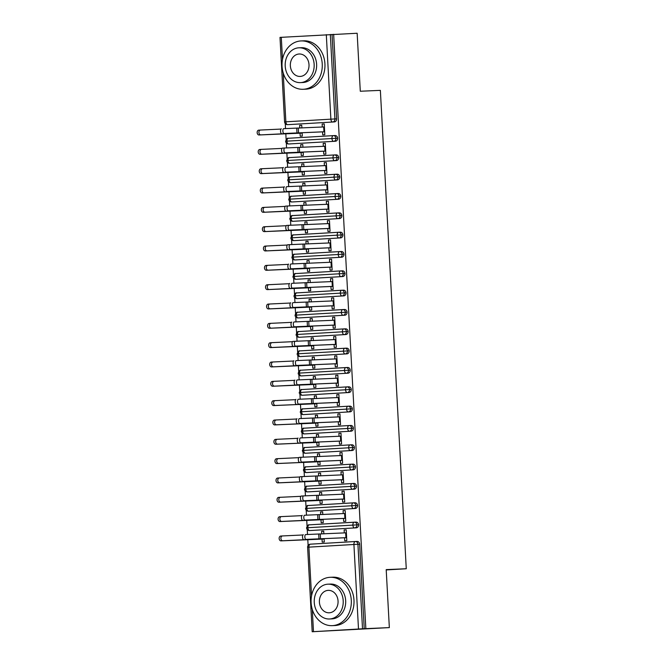 <?xml version="1.0" encoding="UTF-8"?>
<svg xmlns="http://www.w3.org/2000/svg" width="665" height="665" viewBox="0 0 665 665"><rect width="100%" height="100%" fill="white"/><g stroke="black" fill="none" stroke-linecap="round" stroke-linejoin="round"><path stroke-width="1" d="M283.224 73.017L285.867 121.82L284.578 121.903L279.998 37.39L357.155 33.25L360.289 91.238L380.363 90.365L406.265 568.75L386.199 569.614L389.341 627.602L312.193 631.742L307.612 547.229L308.901 547.145L311.536 595.84M285.268 123.632L285.534 128.611M285.817 133.723L286.133 139.534M286.316 142.958L286.582 147.938M286.864 153.058L287.18 158.869M287.363 162.293L287.629 167.264M287.912 172.385L288.219 178.195M288.411 181.62L288.676 186.591M288.959 191.711L289.267 197.522M289.458 200.946L289.724 205.926M289.998 211.038L290.314 216.848M290.505 220.273L290.771 225.252M291.046 230.364L291.361 236.183M291.553 239.608L291.819 244.579M292.093 249.699L292.409 255.51M292.6 258.934L292.866 263.905M293.14 269.026L293.456 274.836M293.639 278.261L293.913 283.24M294.188 288.352L294.504 294.163M294.686 297.588L294.961 302.567M295.235 307.679L295.551 313.489M295.734 316.922L296.008 321.893M296.282 327.014L296.598 332.824M296.781 336.249L297.056 341.22M297.33 346.34L297.646 352.151M297.829 355.576L298.103 360.555M298.377 365.667L298.693 371.477M298.876 374.902L299.15 379.881M299.425 384.993L299.74 390.804M299.923 394.229L300.189 399.208M300.472 404.328L300.788 410.139M300.971 413.564L301.237 418.534M301.519 423.655L301.835 429.465M302.018 432.89L302.284 437.861M302.567 442.981L302.883 448.792M303.065 452.217L303.331 457.196M303.614 462.308L303.922 468.118M304.113 471.543L304.379 476.522M320.996 481.028L277.854 482.89A2.419 1.729 -93.5 0 1 276 480.571A2.419 1.729 -93.5 0 1 277.571 478.06L279.333 477.952A2.419 1.729 86.5 0 0 279.333 477.952A2.419 1.729 86.5 0 0 277.762 480.463A2.419 1.729 86.5 0 0 279.616 482.782L304.637 481.61L304.969 487.453M305.16 490.878L305.426 495.849M322.043 500.354L278.901 502.216A2.419 1.729 -93.5 0 1 277.047 499.897A2.419 1.729 -93.5 0 1 278.618 497.387L280.364 497.279A2.419 1.729 86.5 0 0 280.381 497.279A2.419 1.729 86.5 0 0 278.81 499.789A2.419 1.729 86.5 0 0 280.663 502.108L305.684 500.936L306.016 506.78M306.208 510.205L306.474 515.176M301.868 515.649L281.445 516.605A2.419 1.729 86.5 0 0 281.428 516.605A2.419 1.729 86.5 0 0 279.849 519.116A2.419 1.729 86.5 0 0 281.711 521.443L306.731 520.263L307.064 526.106M307.255 529.531L307.521 534.51M307.795 539.623L308.111 545.441M386.215 569.93L406.265 568.75M355.434 541.518L357.088 541.443A2.901 2.419 87.5 0 1 357.122 541.443A2.901 2.419 87.5 0 1 359.657 544.203L357.936 544.278L362.516 628.791L312.193 631.742M359.657 544.203L364.229 628.716L389.341 627.602M362.516 628.791L364.229 628.716M333.647 34.264L365.841 628.616M305.892 539.406L346.64 537.644L346.382 532.815L305.634 534.577A2.419 0.898 86.7 0 0 305.626 534.577A2.419 0.898 86.7 0 0 304.861 537.037A2.419 0.898 86.7 0 0 305.892 539.406L344.553 537.769L344.711 540.77L346.806 540.645L346.216 529.822L344.129 529.947L346.216 529.855M324.296 541.975L322.201 542.1L322.043 539.099L280.996 540.878A2.419 1.729 -93.5 0 1 279.142 538.559A2.419 1.729 -93.5 0 1 280.713 536.048A2.419 1.729 -93.5 0 1 280.73 536.048L282.459 535.94A2.419 1.729 86.5 0 0 280.896 538.451A2.419 1.729 86.5 0 0 282.758 540.77L324.121 538.725L324.296 541.975M323.855 533.87L323.705 531.152L321.619 531.269L323.714 531.185M321.619 531.269L321.769 533.97M344.129 529.947L344.287 532.914M289.35 124.571L334.362 121.919L289.35 124.571A2.901 2.419 87.5 0 1 289.317 124.571A2.901 2.419 87.5 0 1 289.292 124.579M332.043 34.364L336.623 118.877A2.901 2.419 87.5 0 1 334.362 121.919M290.397 143.906A2.901 2.419 87.5 0 1 290.364 143.906A2.901 2.419 87.5 0 1 290.339 143.906L288.652 143.981A2.901 2.419 87.5 0 0 288.685 143.972L335.409 141.246L288.685 143.972A2.901 1.613 -93.4 0 1 286.914 141.146L337.67 138.204A2.901 2.419 87.5 0 1 335.409 141.246M333.448 135.618L335.102 135.544A2.901 2.419 87.5 0 1 335.135 135.544A2.901 2.419 87.5 0 1 337.67 138.204M283.913 133.507L324.653 131.745L324.395 126.915L283.647 128.678A2.419 0.898 86.7 0 0 283.639 128.678A2.419 0.898 86.7 0 0 282.883 131.138A2.419 0.898 86.7 0 0 283.913 133.507L322.567 131.869L322.733 134.87L324.819 134.746L324.229 123.923L322.143 124.047L322.301 127.015M301.877 127.971L301.727 125.253L299.632 125.369L299.782 128.071M302.151 133.108L300.056 133.2L300.223 136.2L302.309 136.076L302.134 132.825L259.009 134.978A2.419 1.729 -93.5 0 1 257.156 132.659A2.419 1.729 -93.5 0 1 258.735 130.149A2.419 1.729 -93.5 0 1 258.751 130.149L260.472 130.041A2.419 1.729 86.5 0 0 258.918 132.551A2.419 1.729 86.5 0 0 260.771 134.87M291.445 163.233A2.901 2.419 87.5 0 1 291.411 163.233A2.901 2.419 87.5 0 1 291.378 163.233L289.699 163.307A2.901 2.419 87.5 0 0 289.724 163.307L336.457 160.573L289.724 163.307A2.901 1.613 -93.4 0 1 287.962 160.473L338.709 157.53A2.901 2.419 87.5 0 1 336.457 160.573M334.495 154.945L336.149 154.87A2.901 2.419 87.5 0 1 336.182 154.87A2.901 2.419 87.5 0 1 338.709 157.53M284.961 152.834L325.7 151.08L325.443 146.242L284.695 148.004A2.419 0.898 86.7 0 0 284.687 148.004A2.419 0.898 86.7 0 0 283.93 150.465A2.419 0.898 86.7 0 0 284.961 152.834L323.614 151.204L323.772 154.197L325.867 154.072L325.276 143.249L323.19 143.374L323.348 146.342M302.916 147.297L302.775 144.579L300.68 144.704L300.829 147.397M303.198 152.435L301.104 152.526L301.27 155.527L303.356 155.402L303.182 152.16L260.057 154.305A2.419 1.729 -93.5 0 1 258.203 151.986A2.419 1.729 -93.5 0 1 259.782 149.475A2.419 1.729 -93.5 0 1 259.799 149.475L261.52 149.367M335.542 174.272L337.197 174.197A2.901 2.419 87.5 0 1 337.23 174.197A2.901 2.419 87.5 0 1 339.757 176.865A2.901 2.419 87.5 0 1 337.504 179.899L292.492 182.559A2.901 2.419 87.5 0 1 292.459 182.559A2.901 2.419 87.5 0 1 292.425 182.559M339.757 176.865L338.044 176.932A2.901 2.419 -92.5 0 0 335.509 174.272L290.447 176.932A2.901 1.613 -93.4 0 1 290.464 176.932L335.451 174.28A2.901 1.613 -93.4 0 0 334.021 177.148L338.044 176.932A2.901 2.419 -92.5 0 1 335.792 179.974A2.901 1.613 -93.4 0 1 334.021 177.148L289.009 179.808A2.901 1.613 -93.4 0 1 290.447 176.932L290.231 176.957C289.724 176.449 288.893 177.422 287.721 179.891L289.009 179.808A2.901 1.613 -93.4 0 0 290.771 182.634A2.901 2.419 87.5 0 1 290.746 182.634L337.504 179.899M286.008 172.169L326.748 170.406L326.49 165.577L285.742 167.331A2.419 0.898 86.7 0 0 285.734 167.331A2.419 0.898 86.7 0 0 284.969 169.791A2.419 0.898 86.7 0 0 286.008 172.169L324.661 170.531L324.819 173.523L326.914 173.399L326.324 162.576L324.237 162.701L324.395 165.668M303.963 166.624L303.822 163.906L301.727 164.031L301.877 166.724M304.246 171.769L302.151 171.861L302.317 174.853L304.404 174.729L304.229 171.487L261.104 173.632A2.419 1.729 -93.5 0 1 259.25 171.312A2.419 1.729 -93.5 0 1 260.83 168.802A2.419 1.729 -93.5 0 1 260.846 168.802L262.567 168.694M288.768 199.217A2.901 2.901 0 0 0 291.794 201.961A2.901 2.419 87.5 0 1 291.794 201.961A2.901 1.613 -93.4 0 1 290.056 199.134A2.901 1.613 -93.4 0 1 291.494 196.258L291.278 196.283C290.771 195.776 289.94 196.757 288.768 199.217L339.092 196.266A2.901 2.419 -92.5 0 0 336.557 193.598L338.244 193.532A2.901 2.419 87.5 0 1 338.277 193.523A2.901 2.419 87.5 0 1 340.804 196.192A2.901 2.419 87.5 0 1 338.551 199.234L293.539 201.886A2.901 2.419 87.5 0 1 293.506 201.886A2.901 2.419 87.5 0 1 293.473 201.894M293.539 201.886L338.551 199.234M287.047 191.495L327.795 189.733L327.537 184.903L286.79 186.666A2.419 0.898 86.7 0 0 286.781 186.666A2.419 0.898 86.7 0 0 286.017 189.118A2.419 0.898 86.7 0 0 287.047 191.495L325.709 189.858L325.867 192.85L327.961 192.734L327.371 181.902L325.285 182.027L325.443 185.003M305.011 185.959L304.869 183.232L302.775 183.357L302.924 186.05M305.293 191.096L303.198 191.188L303.365 194.18L305.451 194.055L305.277 190.813L262.151 192.966A2.419 1.729 -93.5 0 1 260.298 190.639A2.419 1.729 -93.5 0 1 261.869 188.129A2.419 1.729 -93.5 0 1 261.894 188.129L263.614 188.029A2.419 1.729 86.5 0 0 263.631 188.02A2.419 1.729 86.5 0 0 262.06 190.531A2.419 1.729 86.5 0 0 263.914 192.858M337.637 212.933L339.291 212.858A2.901 2.419 87.5 0 1 339.325 212.858A2.901 2.419 87.5 0 1 341.852 215.518A2.901 2.419 87.5 0 1 339.599 218.561L294.587 221.212A2.901 2.419 87.5 0 1 294.553 221.221A2.901 2.419 87.5 0 1 294.52 221.221M294.587 221.212L339.599 218.561M288.095 210.822L328.843 209.059L328.585 204.23L287.837 205.992A2.419 0.898 86.7 0 0 287.829 205.992A2.419 0.898 86.7 0 0 287.064 208.453A2.419 0.898 86.7 0 0 288.095 210.822L326.756 209.184L326.914 212.185L329.009 212.06L328.419 201.237L326.332 201.362L326.49 204.33M306.058 205.286L305.917 202.559L303.822 202.684L303.972 205.385M306.341 210.423L304.246 210.514L304.412 213.507L306.499 213.39L306.324 210.14L263.199 212.293A2.419 1.729 -93.5 0 1 261.345 209.974A2.419 1.729 -93.5 0 1 262.916 207.463A2.419 1.729 -93.5 0 1 262.941 207.463L264.662 207.355A2.419 1.729 86.5 0 0 263.107 209.857A2.419 1.729 86.5 0 0 264.961 212.185M338.685 232.26L340.339 232.185A2.901 2.419 87.5 0 1 340.372 232.185A2.901 2.419 87.5 0 1 342.899 234.845A2.901 2.419 87.5 0 1 340.646 237.887L295.634 240.547A2.901 2.419 87.5 0 1 295.601 240.547A2.901 2.419 87.5 0 1 295.568 240.547M295.634 240.547L340.646 237.887M289.142 230.148L329.89 228.394L329.632 223.556L288.884 225.319A2.419 0.898 86.7 0 0 288.876 225.319A2.419 0.898 86.7 0 0 288.111 227.779A2.419 0.898 86.7 0 0 289.142 230.148L327.803 228.519L327.961 231.511L330.056 231.387L329.466 220.564L327.38 220.689L327.537 223.656M307.105 224.612L306.956 221.894L304.869 222.019L305.019 224.712M307.388 229.749L305.293 229.841L305.459 232.841L307.546 232.717L307.371 229.467L264.246 231.619A2.419 1.729 -93.5 0 1 262.392 229.3A2.419 1.729 -93.5 0 1 263.963 226.79A2.419 1.729 -93.5 0 1 263.98 226.79L265.709 226.682A2.419 1.729 86.5 0 0 264.155 229.192A2.419 1.729 86.5 0 0 266.008 231.511M296.681 259.874A2.901 2.419 87.5 0 1 296.648 259.874A2.901 2.419 87.5 0 1 296.615 259.874L294.928 259.949A2.901 2.419 87.5 0 0 294.961 259.949L341.694 257.214L294.961 259.949A2.901 1.613 -93.4 0 1 293.199 257.114L343.946 254.171A2.901 2.419 87.5 0 1 341.694 257.214M339.732 251.586L341.386 251.511A2.901 2.419 87.5 0 1 341.419 251.511A2.901 2.419 87.5 0 1 343.946 254.171M290.189 249.483L330.937 247.721L330.68 242.891L289.932 244.645A2.419 0.898 86.7 0 0 289.923 244.645A2.419 0.898 86.7 0 0 289.159 247.106A2.419 0.898 86.7 0 0 290.189 249.483L328.851 247.846L329.009 250.838L331.103 250.713L330.513 239.89L328.427 240.015L328.585 242.983M308.153 243.939L308.003 241.22L305.917 241.345L306.066 244.038M308.435 249.084L306.341 249.175L306.507 252.168L308.593 252.043L308.419 248.801L265.293 250.946A2.419 1.729 -93.5 0 1 263.44 248.627A2.419 1.729 -93.5 0 1 265.011 246.117A2.419 1.729 -93.5 0 1 265.027 246.117L266.756 246.008M340.779 270.913L342.433 270.846A2.901 2.419 87.5 0 1 342.467 270.838A2.901 2.419 87.5 0 1 344.994 273.506A2.901 2.419 87.5 0 1 342.741 276.549L297.729 279.2A2.901 2.419 87.5 0 1 297.696 279.2A2.901 2.419 87.5 0 1 297.662 279.209M344.994 273.506L343.281 273.581A2.901 2.419 -92.5 0 0 340.746 270.913L295.684 273.573A2.901 1.613 -93.4 0 1 295.701 273.573L340.688 270.921A2.901 1.613 -93.4 0 0 339.258 273.789L343.281 273.581A2.901 2.419 -92.5 0 1 341.02 276.623A2.901 1.613 -93.4 0 1 339.258 273.789L294.246 276.449A2.901 1.613 -93.4 0 1 295.684 273.573L295.459 273.598C294.961 273.091 294.121 274.071 292.949 276.532L294.246 276.449A2.901 1.613 -93.4 0 0 296.008 279.275A2.901 2.419 87.5 0 1 295.975 279.275L342.741 276.549M291.237 268.81L331.985 267.047L331.719 262.218L290.979 263.98A2.419 0.898 86.7 0 0 290.971 263.98A2.419 0.898 86.7 0 0 290.206 266.432A2.419 0.898 86.7 0 0 291.237 268.81L329.898 267.172L330.056 270.165L332.143 270.048L331.561 259.217L329.474 259.342L329.632 262.309M309.2 263.274L309.05 260.547L306.964 260.672L307.105 263.365M309.483 268.411L307.388 268.502L307.546 271.495L309.641 271.37L309.466 268.128L266.341 270.281A2.419 1.729 -93.5 0 1 264.487 267.953A2.419 1.729 -93.5 0 1 266.058 265.443A2.419 1.729 -93.5 0 1 266.075 265.443L267.804 265.343M293.997 295.859A2.901 2.901 0 0 0 297.022 298.61A2.901 2.419 87.5 0 0 297.056 298.602A2.901 1.613 -93.4 0 1 295.285 295.775A2.901 1.613 -93.4 0 1 296.731 292.908L296.507 292.924C296.008 292.417 295.169 293.398 293.997 295.859L344.32 292.908A2.901 2.419 -92.5 0 0 341.793 290.248L343.481 290.173A2.901 2.419 87.5 0 1 343.514 290.173A2.901 2.419 87.5 0 1 346.041 292.833A2.901 2.419 87.5 0 1 343.788 295.875L298.776 298.527A2.901 2.419 87.5 0 1 298.743 298.535A2.901 2.419 87.5 0 1 298.71 298.535M298.776 298.527L343.788 295.875M292.284 288.136L333.032 286.374L332.766 281.544L292.026 283.307A2.419 0.898 86.7 0 0 292.018 283.307A2.419 0.898 86.7 0 0 291.253 285.759A2.419 0.898 86.7 0 0 292.284 288.136L330.937 286.499L331.103 289.499L333.19 289.375L332.608 278.552L330.513 278.668L330.68 281.644M310.247 282.6L310.098 279.874L308.011 279.998L308.153 282.7M310.522 287.737L308.435 287.829L308.593 290.821L310.688 290.705L310.513 287.455L267.388 289.608A2.419 1.729 -93.5 0 1 265.535 287.28A2.419 1.729 -93.5 0 1 267.106 284.778A2.419 1.729 -93.5 0 1 267.122 284.778L268.851 284.67A2.419 1.729 86.5 0 0 268.868 284.67A2.419 1.729 86.5 0 0 267.288 287.172A2.419 1.729 86.5 0 0 269.142 289.499M342.874 309.574L344.528 309.499A2.901 2.419 87.5 0 1 344.561 309.499A2.901 2.419 87.5 0 1 347.088 312.159A2.901 2.419 87.5 0 1 344.836 315.202L299.815 317.862A2.901 2.419 87.5 0 1 299.79 317.862A2.901 2.419 87.5 0 1 299.757 317.862M299.815 317.862L344.836 315.202M293.332 307.463L334.079 305.709L333.813 300.871L293.074 302.633A2.419 0.898 86.7 0 0 293.066 302.633A2.419 0.898 86.7 0 0 292.301 305.094A2.419 0.898 86.7 0 0 293.332 307.463L331.985 305.825L332.151 308.826L334.237 308.701L333.655 297.878L331.561 298.003L331.727 300.971M311.295 301.927L311.145 299.208L309.059 299.333L309.2 302.026M311.569 307.064L309.483 307.155L309.641 310.156L311.735 310.031L311.561 306.781L268.436 308.934A2.419 1.729 -93.5 0 1 266.582 306.615A2.419 1.729 -93.5 0 1 268.153 304.104A2.419 1.729 -93.5 0 1 268.17 304.104L269.899 303.996A2.419 1.729 86.5 0 0 268.336 306.507A2.419 1.729 86.5 0 0 270.19 308.826M343.921 328.901L345.576 328.826A2.901 2.419 87.5 0 1 345.601 328.826A2.901 2.419 87.5 0 1 348.136 331.486A2.901 2.419 87.5 0 1 345.883 334.528L300.863 337.188A2.901 2.419 87.5 0 1 300.838 337.188A2.901 2.419 87.5 0 1 300.804 337.188M300.863 337.188L345.883 334.528M294.379 326.798L335.127 325.035L334.861 320.206L294.121 321.96A2.419 0.898 86.7 0 0 294.113 321.96A2.419 0.898 86.7 0 0 293.348 324.42A2.419 0.898 86.7 0 0 294.379 326.798L333.032 325.16L333.198 328.153L335.285 328.028L334.703 317.205L332.608 317.33L332.774 320.297M312.342 321.253L312.193 318.535L310.106 318.66L310.247 321.353M312.617 326.399L310.53 326.482L310.688 329.483L312.783 329.358L312.608 326.116L269.483 328.261A2.419 1.729 -93.5 0 1 267.621 325.941A2.419 1.729 -93.5 0 1 269.2 323.431A2.419 1.729 -93.5 0 1 269.217 323.431L270.946 323.323A2.419 1.729 86.5 0 0 269.383 325.833A2.419 1.729 86.5 0 0 271.237 328.153M301.91 356.515A2.901 2.419 87.5 0 1 301.885 356.515A2.901 2.419 87.5 0 1 301.852 356.515L300.164 356.59A2.901 2.419 87.5 0 0 300.198 356.59L346.931 353.863L300.198 356.59A2.901 1.613 -93.4 0 1 298.427 353.763L349.183 350.821A2.901 2.419 87.5 0 1 346.931 353.863M344.969 348.227L346.623 348.161A2.901 2.419 87.5 0 1 346.648 348.152A2.901 2.419 87.5 0 1 349.183 350.821M295.426 346.124L336.174 344.362L335.908 339.532L295.16 341.286A2.419 0.898 86.7 0 0 295.16 341.295A2.419 0.898 86.7 0 0 294.396 343.747A2.419 0.898 86.7 0 0 295.426 346.124L334.079 344.487L334.246 347.479L336.332 347.363L335.75 336.532L333.655 336.656L333.822 339.624M313.39 340.58L313.24 337.862L311.154 337.986L311.295 340.68M313.664 345.725L311.577 345.817L311.735 348.809L313.83 348.684L313.647 345.443L270.53 347.596A2.419 1.729 -93.5 0 1 268.668 345.268A2.419 1.729 -93.5 0 1 270.248 342.758A2.419 1.729 -93.5 0 1 270.264 342.758L271.985 342.65M302.957 375.841A2.901 2.419 87.5 0 1 302.924 375.85A2.901 2.419 87.5 0 1 302.899 375.85L301.212 375.925A2.901 2.419 87.5 0 0 301.245 375.916L347.978 373.19L301.245 375.916A2.901 1.613 -93.4 0 1 299.474 373.09L350.231 370.147A2.901 2.419 87.5 0 1 347.978 373.19M346.016 367.554L347.67 367.487A2.901 2.419 87.5 0 1 347.695 367.487A2.901 2.419 87.5 0 1 350.231 370.147M296.474 365.451L337.222 363.688L336.956 358.859L296.208 360.621A2.419 0.898 86.7 0 0 295.443 363.073A2.419 0.898 86.7 0 0 296.474 365.451L335.127 363.813L335.293 366.814L337.379 366.689L336.798 355.866L334.703 355.983L334.869 358.959M314.437 359.915L314.287 357.188L312.201 357.313L312.342 360.014M314.711 365.052L312.625 365.143L312.783 368.136L314.878 368.019L314.695 364.769L271.569 366.922A2.419 1.729 -93.5 0 1 269.716 364.595A2.419 1.729 -93.5 0 1 271.295 362.093A2.419 1.729 -93.5 0 1 271.312 362.084L273.032 361.984M299.233 392.508A2.901 2.901 0 0 0 302.259 395.251A2.901 2.419 87.5 0 0 302.292 395.251A2.901 1.613 -93.4 0 1 300.522 392.416A2.901 1.613 -93.4 0 1 301.968 389.549L301.744 389.565C301.245 389.058 300.405 390.039 299.233 392.508L349.557 389.549A2.901 2.419 -92.5 0 0 347.03 386.889L348.709 386.814A2.901 2.419 87.5 0 1 348.743 386.814A2.901 2.419 87.5 0 1 351.278 389.474A2.901 2.419 87.5 0 1 349.017 392.516L304.005 395.176A2.901 2.419 87.5 0 1 303.972 395.176A2.901 2.419 87.5 0 1 303.947 395.176M302.259 395.251L349.017 392.516M336.174 383.14L338.269 383.057L338.003 378.185L297.255 379.948A2.419 0.898 86.7 0 0 297.247 379.948A2.419 0.898 86.7 0 0 296.49 382.408A2.419 0.898 86.7 0 0 297.521 384.777L336.174 383.14L336.34 386.141L338.427 386.016L337.845 375.193L335.75 375.318L335.908 378.285M315.484 379.241L315.335 376.523L313.248 376.639L313.39 379.341M315.759 384.378L313.672 384.47L313.83 387.471L315.917 387.346L315.742 384.096L272.617 386.249A2.419 1.729 -93.5 0 1 270.763 383.929A2.419 1.729 -93.5 0 1 272.342 381.419A2.419 1.729 -93.5 0 1 272.359 381.419L274.08 381.311M300.281 411.835A2.901 2.901 0 0 0 303.307 414.578A2.901 2.419 87.5 0 1 303.307 414.578A2.901 1.613 -93.4 0 1 301.569 411.743A2.901 1.613 -93.4 0 1 303.016 408.875L302.791 408.9C302.284 408.385 301.453 409.366 300.281 411.835L350.605 408.875A2.901 2.419 -92.5 0 0 348.078 406.215L349.757 406.14A2.901 2.419 87.5 0 1 349.79 406.14A2.901 2.419 87.5 0 1 352.325 408.8A2.901 2.419 87.5 0 1 350.064 411.843L305.052 414.503A2.901 2.419 87.5 0 1 305.019 414.503A2.901 2.419 87.5 0 1 304.994 414.503M305.052 414.503L350.064 411.843M337.222 402.475L339.316 402.383L339.05 397.512L298.302 399.274A2.419 0.898 86.7 0 0 298.294 399.274A2.419 0.898 86.7 0 0 297.538 401.735A2.419 0.898 86.7 0 0 298.568 404.112L337.222 402.475L337.388 405.467L339.474 405.342L338.884 394.52L336.798 394.644L336.956 397.612M316.532 398.568L316.382 395.85L314.287 395.974L314.437 398.668M316.964 406.672L316.789 403.431L314.711 403.796L314.878 406.797L316.964 406.672M349.15 425.542L350.804 425.475A2.901 2.419 87.5 0 1 350.837 425.467A2.901 2.419 87.5 0 1 353.373 428.135A2.901 2.419 87.5 0 1 351.112 431.178L306.1 433.829A2.901 2.419 87.5 0 1 306.066 433.829A2.901 2.419 87.5 0 1 306.033 433.829M306.1 433.829L351.112 431.178M338.269 421.801L340.364 421.71L340.098 416.847L299.35 418.601A2.419 0.898 86.7 0 0 299.341 418.601A2.419 0.898 86.7 0 0 298.585 421.061A2.419 0.898 86.7 0 0 299.616 423.439L338.269 421.801L338.427 424.794L340.522 424.669L339.931 413.846L337.845 413.971L338.003 416.938M317.579 417.894L317.429 415.176L315.335 415.301L315.484 417.994M318.011 425.999L317.837 422.757L315.759 423.131L315.925 426.124L318.011 425.999M350.197 444.868L351.851 444.802A2.901 2.419 87.5 0 1 351.885 444.802A2.901 2.419 87.5 0 1 354.412 447.462A2.901 2.419 87.5 0 1 352.159 450.504L307.147 453.156A2.901 2.419 87.5 0 1 307.114 453.164A2.901 2.419 87.5 0 1 307.08 453.164M307.147 453.156L352.159 450.504M339.316 441.128L341.411 441.036L341.145 436.174L300.397 437.936A2.419 0.898 86.7 0 0 300.389 437.936A2.419 0.898 86.7 0 0 299.624 440.388A2.419 0.898 86.7 0 0 300.663 442.765L339.316 441.128L339.474 444.129L341.569 444.004L340.979 433.181L338.892 433.297L339.05 436.273M318.618 437.229L318.477 434.503L316.382 434.627L316.532 437.321M319.059 445.326L318.884 442.084L316.806 442.458L316.972 445.45L319.059 445.326M308.194 472.491A2.901 2.419 87.5 0 1 308.161 472.491A2.901 2.419 87.5 0 1 308.128 472.491L306.449 472.566A2.901 2.419 87.5 0 0 306.474 472.566L353.206 469.831L306.474 472.566A2.901 1.613 -93.4 0 1 304.711 469.731L355.459 466.788A2.901 2.419 87.5 0 1 353.206 469.831M351.245 464.203L352.899 464.128A2.901 2.419 87.5 0 1 352.932 464.128A2.901 2.419 87.5 0 1 355.459 466.788M340.364 460.454L342.45 460.363L342.192 455.5L301.445 457.262A2.419 0.898 86.7 0 0 301.436 457.262A2.419 0.898 86.7 0 0 300.671 459.723A2.419 0.898 86.7 0 0 301.711 462.092L340.364 460.454L340.522 463.455L342.616 463.33L342.026 452.508L339.94 452.632L340.098 455.6M319.666 456.556L319.524 453.838L317.429 453.954L317.579 456.656M320.106 464.66L319.932 461.41L317.853 461.784L318.02 464.785L320.106 464.66M352.292 483.53L353.946 483.455A2.901 2.419 87.5 0 1 353.979 483.455A2.901 2.419 87.5 0 1 356.507 486.115A2.901 2.419 87.5 0 1 354.254 489.157L309.242 491.817A2.901 2.419 87.5 0 1 309.208 491.817A2.901 2.419 87.5 0 1 309.175 491.817M356.507 486.115L354.794 486.19A2.901 2.419 -92.5 0 0 352.259 483.53L307.197 486.19A2.901 1.613 -93.4 0 1 307.213 486.19L352.201 483.53A2.901 1.613 -93.4 0 0 350.771 486.406L354.794 486.19A2.901 2.419 -92.5 0 1 352.541 489.232A2.901 1.613 -93.4 0 1 350.771 486.406L305.759 489.058A2.901 1.613 -93.4 0 1 307.197 486.19L306.981 486.206C306.474 485.699 305.642 486.68 304.47 489.149L305.759 489.058A2.901 1.613 -93.4 0 0 307.521 491.892A2.901 2.419 87.5 0 1 307.496 491.892L354.254 489.157M302.75 481.418L343.497 479.664L343.24 474.827L302.492 476.589A2.419 0.898 86.7 0 0 302.484 476.589A2.419 0.898 86.7 0 0 301.719 479.049A2.419 0.898 86.7 0 0 302.75 481.418L341.411 479.789L341.569 482.782L343.664 482.657L343.074 471.834L340.987 471.959L341.145 474.926M320.713 475.882L320.572 473.164L318.477 473.289L318.626 475.982M318.901 481.111L319.067 484.112L321.153 483.987L320.979 480.745L304.628 481.402M305.518 508.476A2.901 2.901 0 0 0 308.535 511.219A2.901 2.419 87.5 0 0 308.568 511.219A2.901 1.613 -93.4 0 1 306.806 508.393A2.901 1.613 -93.4 0 1 308.244 505.516L308.02 505.541C307.521 505.034 306.681 506.007 305.518 508.476L355.841 505.516A2.901 2.419 -92.5 0 0 353.306 502.856L354.994 502.79A2.901 2.419 87.5 0 1 355.027 502.782A2.901 2.419 87.5 0 1 357.554 505.45A2.901 2.419 87.5 0 1 355.301 508.484L310.289 511.144A2.901 2.419 87.5 0 1 310.256 511.144A2.901 2.419 87.5 0 1 310.223 511.144M310.289 511.144L355.301 508.484M303.797 500.753L344.545 498.991L344.287 494.162L303.539 495.915A2.419 0.898 86.7 0 0 303.531 495.915A2.419 0.898 86.7 0 0 302.766 498.376A2.419 0.898 86.7 0 0 303.797 500.753L342.458 499.116L342.616 502.108L344.711 501.984L344.121 491.161L342.034 491.285L342.192 494.253M321.76 495.209L321.619 492.491L319.524 492.615L319.674 495.309M319.948 500.446L320.114 503.438L322.201 503.314L322.026 500.072L305.676 500.728M354.387 522.183L356.041 522.116A2.901 2.419 87.5 0 1 356.074 522.116A2.901 2.419 87.5 0 1 358.601 524.776A2.901 2.419 87.5 0 1 356.349 527.819L311.336 530.471A2.901 2.419 87.5 0 1 311.303 530.471A2.901 2.419 87.5 0 1 311.27 530.479M311.336 530.471L356.349 527.819M304.844 520.08L345.592 518.318L345.334 513.488L304.587 515.25A2.419 0.898 86.7 0 0 304.578 515.25A2.419 0.898 86.7 0 0 303.814 517.702A2.419 0.898 86.7 0 0 304.844 520.08L343.506 518.442L343.664 521.435L345.758 521.318L345.168 510.496L343.082 510.612L343.24 513.588M322.808 514.544L322.658 511.817L320.572 511.942L320.721 514.635M323.09 519.681L320.996 519.772L321.162 522.765L323.248 522.64L323.074 519.398L306.723 520.063M306.557 527.802A2.901 2.901 0 0 0 309.582 530.545A2.901 2.419 87.5 0 1 309.582 530.545A2.901 1.613 -93.4 0 1 307.853 527.719A2.901 1.613 -93.4 0 1 309.291 524.843L309.067 524.868C308.568 524.361 307.729 525.342 306.557 527.802L358.601 524.776M343.082 510.612L345.168 510.521M320.572 511.942L322.666 511.851M342.034 491.285L344.121 491.194M319.524 492.615L321.619 492.524M340.987 471.959L343.074 471.867M318.477 473.289L320.572 473.197M339.94 452.632L342.026 452.541M317.429 453.954L319.524 453.871M338.892 433.297L340.987 433.214M316.382 434.627L318.477 434.536M337.845 413.971L339.94 413.879M315.335 415.301L317.429 415.209M336.798 394.644L338.892 394.553M314.287 395.974L316.382 395.883M335.75 375.318L337.845 375.226M313.248 376.639L315.335 376.556M334.703 355.983L336.798 355.9M312.201 357.313L314.287 357.221M333.655 336.656L335.75 336.565M311.154 337.986L313.24 337.895M332.608 317.33L334.703 317.238M310.106 318.66L312.193 318.568M331.561 298.003L333.655 297.912M309.059 299.333L311.145 299.242M330.513 278.668L332.608 278.585M308.011 279.998L310.098 279.907M329.474 259.342L331.561 259.25M306.964 260.672L309.059 260.58M328.427 240.015L330.513 239.924M305.917 241.345L308.011 241.254M327.38 220.689L329.466 220.597M304.869 222.019L306.964 221.927M326.332 201.362L328.419 201.271M303.822 202.684L305.917 202.592M325.285 182.027L327.371 181.936M302.775 183.357L304.869 183.266M324.237 162.701L326.332 162.609M301.727 164.031L303.822 163.939M323.19 143.374L325.285 143.283M300.68 144.704L302.775 144.613M322.143 124.047L324.237 123.956M299.632 125.369L301.727 125.278M355.027 502.782L353.306 502.856A2.901 2.419 -92.5 0 0 353.273 502.856L353.273 502.856A2.901 1.613 -93.4 0 0 351.818 505.733A2.901 1.613 -93.4 0 0 353.581 508.559A2.901 2.419 -92.5 0 0 355.841 505.516L357.554 505.45M351.17 464.203A2.901 1.613 -93.4 0 1 351.178 464.203L351.211 464.203A2.901 2.419 -92.5 0 1 353.747 466.863A2.901 2.419 -92.5 0 1 351.494 469.906A2.901 1.613 -93.4 0 1 349.724 467.079A2.901 1.613 -93.4 0 1 351.17 464.203L306.149 466.863A2.901 1.613 -93.4 0 1 306.166 466.863L305.933 466.88C305.426 466.373 304.595 467.354 303.423 469.823L304.711 469.731A2.901 1.613 -93.4 0 1 306.149 466.863L351.187 464.203A2.901 2.419 -92.5 0 0 351.187 464.203L352.932 464.128M302.375 450.488A2.901 2.901 0 0 0 305.401 453.231A2.901 2.419 87.5 0 0 305.426 453.231A2.901 1.613 -93.4 0 1 303.664 450.405A2.901 1.613 -93.4 0 1 305.102 447.528L304.886 447.553C304.379 447.046 303.548 448.027 302.375 450.488L354.412 447.462M301.328 431.161A2.901 2.901 0 0 0 304.354 433.904A2.901 2.419 87.5 0 0 304.387 433.904A2.901 1.613 -93.4 0 1 302.617 431.078A2.901 1.613 -93.4 0 1 304.063 428.202L303.839 428.227C303.331 427.72 302.5 428.701 301.328 431.161L353.373 428.135M349.79 406.14L348.078 406.215A2.901 2.419 -92.5 0 0 348.044 406.215L348.044 406.215A2.901 1.613 -93.4 0 0 346.581 409.091A2.901 1.613 -93.4 0 0 348.352 411.918A2.901 2.419 -92.5 0 0 350.605 408.875L352.325 408.8M346.98 386.889A2.901 1.613 -93.4 0 1 346.997 386.889L346.997 386.889A2.901 2.419 -92.5 0 1 347.03 386.889L301.968 389.549A2.901 1.613 -93.4 0 1 301.976 389.549L346.964 386.889A2.901 1.613 -93.4 0 0 345.534 389.765A2.901 1.613 -93.4 0 0 347.305 392.591A2.901 2.419 -92.5 0 0 349.557 389.549L351.278 389.474M345.933 367.562L345.983 367.562A2.901 2.419 -92.5 0 1 348.51 370.222A2.901 2.419 -92.5 0 1 346.257 373.265A2.901 1.613 -93.4 0 1 344.487 370.43A2.901 1.613 -93.4 0 1 345.933 367.562L300.921 370.214A2.901 1.613 -93.4 0 1 300.929 370.214L300.696 370.239C300.198 369.732 299.358 370.713 298.186 373.173L299.474 373.09A2.901 1.613 -93.4 0 1 300.921 370.214L345.916 367.562A2.901 1.613 -93.4 0 1 345.95 367.562L345.95 367.562A2.901 2.419 -92.5 0 0 345.95 367.562L347.695 367.487M344.886 348.236L344.935 348.227A2.901 2.419 -92.5 0 1 347.463 350.896A2.901 2.419 -92.5 0 1 345.21 353.93A2.901 1.613 -93.4 0 1 343.439 351.103A2.901 1.613 -93.4 0 1 344.886 348.236L299.873 350.887A2.901 1.613 -93.4 0 1 299.89 350.887L299.649 350.912C299.15 350.405 298.311 351.386 297.139 353.847L298.427 353.763A2.901 1.613 -93.4 0 1 299.873 350.887L344.902 348.236A2.901 1.613 -93.4 0 1 344.902 348.236A2.901 2.419 -92.5 0 1 344.935 348.227L346.648 348.152M296.091 334.52A2.901 2.901 0 0 0 299.117 337.263A2.901 2.419 87.5 0 0 299.15 337.263A2.901 1.613 -93.4 0 1 297.38 334.428A2.901 1.613 -93.4 0 1 298.826 331.561L298.602 331.586C298.103 331.079 297.263 332.051 296.091 334.52L348.136 331.486M295.044 315.193A2.901 2.901 0 0 0 298.07 317.937A2.901 2.419 87.5 0 1 298.07 317.937A2.901 1.613 -93.4 0 1 296.332 315.102A2.901 1.613 -93.4 0 1 297.779 312.234L297.554 312.251C297.056 311.744 296.216 312.725 295.044 315.193L347.088 312.159M341.744 290.248A2.901 1.613 -93.4 0 1 341.76 290.248L341.76 290.248A2.901 2.419 -92.5 0 1 341.793 290.248L296.731 292.908A2.901 1.613 -93.4 0 1 296.748 292.899L341.735 290.248A2.901 1.613 -93.4 0 0 340.305 293.115A2.901 1.613 -93.4 0 0 342.068 295.95A2.901 2.419 -92.5 0 0 344.32 292.908L346.041 292.833M339.649 251.586L339.699 251.586A2.901 2.419 -92.5 0 1 342.234 254.246A2.901 2.419 -92.5 0 1 339.973 257.288A2.901 1.613 -93.4 0 1 338.211 254.462A2.901 1.613 -93.4 0 1 339.649 251.586L294.637 254.246A2.901 1.613 -93.4 0 1 294.653 254.246L294.412 254.271C293.913 253.764 293.074 254.737 291.902 257.205L293.199 257.114A2.901 1.613 -93.4 0 1 294.637 254.246L339.665 251.586A2.901 1.613 -93.4 0 1 339.665 251.586A2.901 2.419 -92.5 0 1 339.699 251.586L341.419 251.511M290.863 237.879A2.901 2.901 0 0 0 293.88 240.622A2.901 2.419 87.5 0 0 293.913 240.622A2.901 1.613 -93.4 0 1 292.151 237.787A2.901 1.613 -93.4 0 1 293.589 234.92L293.365 234.936C292.866 234.429 292.026 235.41 290.863 237.879L342.899 234.845M289.815 218.552A2.901 2.901 0 0 0 292.833 221.295A2.901 2.419 87.5 0 1 292.833 221.295A2.901 1.613 -93.4 0 1 291.104 218.461A2.901 1.613 -93.4 0 1 292.542 215.593L292.326 215.61C291.819 215.103 290.979 216.083 289.815 218.552L341.852 215.518M338.277 193.523L336.557 193.598A2.901 2.419 -92.5 0 0 336.532 193.606L336.532 193.606A2.901 1.613 -93.4 0 0 335.069 196.474A2.901 1.613 -93.4 0 0 336.839 199.309A2.901 2.419 -92.5 0 0 339.092 196.266L340.804 196.192M334.42 154.945A2.901 1.613 -93.4 0 1 334.428 154.945L334.47 154.945A2.901 2.419 -92.5 0 1 336.997 157.605A2.901 2.419 -92.5 0 1 334.744 160.647A2.901 1.613 -93.4 0 1 332.974 157.821A2.901 1.613 -93.4 0 1 334.42 154.945L289.408 157.605A2.901 1.613 -93.4 0 1 289.416 157.605L289.184 157.622C288.676 157.115 287.845 158.095 286.673 160.564L287.962 160.473A2.901 1.613 -93.4 0 1 289.408 157.605L334.437 154.945A2.901 2.419 -92.5 0 0 334.437 154.945L336.182 154.87M333.373 135.618L333.423 135.618A2.901 2.419 -92.5 0 1 335.95 138.278A2.901 2.419 -92.5 0 1 333.697 141.321A2.901 1.613 -93.4 0 1 331.926 138.486A2.901 1.613 -93.4 0 1 333.373 135.618L288.361 138.278A2.901 1.613 -93.4 0 1 288.369 138.278L288.136 138.295C287.629 137.788 286.798 138.769 285.626 141.238L286.914 141.146A2.901 1.613 -93.4 0 1 288.361 138.278L333.389 135.618A2.901 1.613 -93.4 0 1 333.389 135.618A2.901 2.419 -92.5 0 1 333.423 135.618L335.135 135.544M303.564 539.539A2.419 0.898 -93.3 0 1 302.533 537.17A2.419 0.898 -93.3 0 1 303.29 534.71A2.419 0.898 -93.3 0 1 303.298 534.71L303.29 534.71M344.553 537.769L346.64 537.677M302.916 534.976L282.492 535.94A2.419 1.729 86.5 0 0 282.475 535.94L280.713 536.048M324.138 539.007L322.043 539.099M302.517 520.213A2.419 0.898 -93.3 0 1 301.486 517.836A2.419 0.898 -93.3 0 1 302.243 515.383A2.419 0.898 -93.3 0 1 302.251 515.383L302.243 515.383M343.506 518.442L345.592 518.351M301.469 500.886A2.419 0.898 -93.3 0 1 300.439 498.509A2.419 0.898 -93.3 0 1 301.203 496.048L303.523 495.915L301.203 496.048M342.458 499.116L344.545 499.024M300.422 481.551A2.419 0.898 -93.3 0 1 299.391 479.182A2.419 0.898 -93.3 0 1 300.156 476.722L302.475 476.589L300.156 476.722M341.411 479.789L343.497 479.698M299.375 462.225A2.419 0.898 -93.3 0 1 298.344 459.856A2.419 0.898 -93.3 0 1 299.109 457.395A2.419 0.898 -93.3 0 1 299.117 457.395L301.428 457.262M342.45 460.338L301.711 462.092M320.996 519.772L279.948 521.551A2.419 1.729 -93.5 0 1 278.095 519.224A2.419 1.729 -93.5 0 1 279.666 516.722A2.419 1.729 -93.5 0 1 279.682 516.713L281.411 516.614L279.666 516.722M278.618 497.387A2.419 1.729 -93.5 0 1 278.643 497.387L300.821 496.323M277.571 478.06A2.419 1.729 -93.5 0 1 277.596 478.06L279.317 477.952M279.35 477.952L299.774 476.988M317.853 461.784L276.806 463.563A2.419 1.729 -93.5 0 1 274.953 461.244A2.419 1.729 -93.5 0 1 276.524 458.734A2.419 1.729 -93.5 0 1 276.549 458.734L278.269 458.626M276.524 458.734L278.286 458.626A2.419 1.729 86.5 0 0 278.286 458.626A2.419 1.729 86.5 0 0 276.715 461.136A2.419 1.729 86.5 0 0 278.569 463.455L319.948 461.66M278.303 458.626L298.726 457.661M311.104 602.665A24.198 20.133 -92.5 0 0 332.242 625.649A24.198 20.133 -92.5 0 0 351.295 600.287A24.198 20.133 -92.5 0 0 330.148 577.303A24.198 20.133 -92.5 0 0 311.104 602.665M332.242 625.649L334.927 625.532A24.198 20.133 -92.5 0 0 353.979 600.171A24.198 20.133 -92.5 0 0 332.832 577.187L330.148 577.303M327.978 584.178L330.447 584.07A17.423 14.497 87.5 0 1 345.667 600.62A17.423 14.497 87.5 0 1 331.951 618.882L329.483 618.99A17.423 14.497 -92.5 0 0 343.198 600.728A17.423 14.497 -92.5 0 0 327.978 584.178A17.423 14.497 -92.5 0 0 314.262 602.432A17.423 14.497 -92.5 0 0 329.483 618.99M338.053 601.035A11.23 9.343 -92.5 0 0 328.244 590.362A11.23 9.343 -92.5 0 0 319.408 602.133A11.23 9.343 -92.5 0 0 329.217 612.798A11.23 9.343 -92.5 0 0 338.053 601.035M282.051 66.292A24.198 20.133 -92.5 0 0 303.19 89.285A24.198 20.133 -92.5 0 0 322.242 63.923A24.198 20.133 -92.5 0 0 301.104 40.931A24.198 20.133 -92.5 0 0 282.051 66.292M303.19 89.285L305.875 89.168A24.198 20.133 -92.5 0 0 324.927 63.807A24.198 20.133 -92.5 0 0 303.789 40.814L301.104 40.931M298.926 47.805L301.395 47.705A17.423 14.497 87.5 0 1 316.615 64.256A17.423 14.497 87.5 0 1 302.899 82.51L300.43 82.618A17.423 14.497 -92.5 0 0 314.146 64.364A17.423 14.497 -92.5 0 0 298.926 47.805A17.423 14.497 -92.5 0 0 285.21 66.068A17.423 14.497 -92.5 0 0 300.43 82.618M309.001 64.663A11.23 9.343 -92.5 0 0 299.192 53.998A11.23 9.343 -92.5 0 0 290.356 65.769A11.23 9.343 -92.5 0 0 300.164 76.433A11.23 9.343 -92.5 0 0 309.001 64.663M298.327 442.898A2.419 0.898 -93.3 0 1 297.297 440.521A2.419 0.898 -93.3 0 1 298.061 438.069A2.419 0.898 -93.3 0 1 298.07 438.069L298.061 438.069M341.403 441.003L300.663 442.765M316.806 442.458L275.759 444.237A2.419 1.729 -93.5 0 1 273.905 441.909A2.419 1.729 -93.5 0 1 275.485 439.407A2.419 1.729 -93.5 0 1 275.501 439.399L277.222 439.299A2.419 1.729 86.5 0 0 275.667 441.801A2.419 1.729 86.5 0 0 277.521 444.129L318.901 442.333M297.679 438.335L277.255 439.291A2.419 1.729 86.5 0 0 277.238 439.299L275.485 439.407M297.28 423.572A2.419 0.898 -93.3 0 1 296.249 421.194A2.419 0.898 -93.3 0 1 297.014 418.734A2.419 0.898 -93.3 0 1 297.022 418.734L297.014 418.734M340.355 421.676L299.616 423.439M315.759 423.131L274.712 424.91A2.419 1.729 -93.5 0 1 272.858 422.583A2.419 1.729 -93.5 0 1 274.437 420.072A2.419 1.729 -93.5 0 1 274.454 420.072L276.175 419.964A2.419 1.729 86.5 0 0 274.62 422.475A2.419 1.729 86.5 0 0 276.474 424.794L317.853 423.007M296.632 419.008L276.208 419.964A2.419 1.729 86.5 0 0 276.191 419.964L274.437 420.072M296.233 404.245A2.419 0.898 -93.3 0 1 295.202 401.868A2.419 0.898 -93.3 0 1 295.967 399.407A2.419 0.898 -93.3 0 1 295.975 399.407L295.967 399.407M339.308 402.35L298.568 404.112M314.711 403.796L273.664 405.575A2.419 1.729 -93.5 0 1 271.81 403.256A2.419 1.729 -93.5 0 1 273.39 400.746A2.419 1.729 -93.5 0 1 273.406 400.746L275.127 400.638A2.419 1.729 86.5 0 0 273.573 403.148A2.419 1.729 86.5 0 0 275.426 405.467L316.806 403.68M295.584 399.673L275.169 400.638A2.419 1.729 86.5 0 0 275.144 400.638L273.39 400.746M295.185 384.91A2.419 0.898 -93.3 0 1 294.154 382.541A2.419 0.898 -93.3 0 1 294.919 380.081A2.419 0.898 -93.3 0 1 294.928 380.081L294.919 380.081M338.269 383.023L297.521 384.777M272.342 381.419L274.096 381.311A2.419 1.729 86.5 0 0 274.096 381.311A2.419 1.729 86.5 0 0 272.525 383.821A2.419 1.729 86.5 0 0 274.379 386.141M313.672 384.47L272.617 386.249M274.121 381.311L294.537 380.347M294.138 365.584A2.419 0.898 -93.3 0 1 293.107 363.206A2.419 0.898 -93.3 0 1 293.872 360.754A2.419 0.898 -93.3 0 1 293.88 360.754L293.872 360.754M335.127 363.813L337.222 363.722M271.295 362.093L273.057 361.984A2.419 1.729 86.5 0 0 273.057 361.984A2.419 1.729 86.5 0 0 271.478 364.487A2.419 1.729 86.5 0 0 273.332 366.814M312.625 365.143L271.569 366.922M273.074 361.976L293.489 361.02M293.09 346.257A2.419 0.898 -93.3 0 1 292.06 343.88A2.419 0.898 -93.3 0 1 292.824 341.428A2.419 0.898 -93.3 0 1 292.833 341.419L295.152 341.295M334.079 344.487L336.174 344.395M270.248 342.758L272.01 342.65A2.419 1.729 86.5 0 0 272.01 342.65A2.419 1.729 86.5 0 0 270.431 345.16A2.419 1.729 86.5 0 0 272.284 347.487M311.577 345.817L270.53 347.596M272.027 342.65L292.442 341.694M292.051 326.931A2.419 0.898 -93.3 0 1 291.012 324.553A2.419 0.898 -93.3 0 1 291.777 322.093A2.419 0.898 -93.3 0 1 291.785 322.093L291.777 322.093M333.032 325.16L335.127 325.069M291.395 322.367L270.979 323.323A2.419 1.729 86.5 0 0 270.963 323.323L269.2 323.431M310.53 326.482L269.483 328.261M291.004 307.596A2.419 0.898 -93.3 0 1 289.965 305.227A2.419 0.898 -93.3 0 1 290.73 302.766A2.419 0.898 -93.3 0 1 290.738 302.766L290.73 302.766M331.985 305.825L334.079 305.742M290.347 303.032L269.932 303.996A2.419 1.729 86.5 0 0 269.915 303.996L268.153 304.104M309.483 307.155L268.436 308.934M289.957 288.269A2.419 0.898 -93.3 0 1 288.926 285.892A2.419 0.898 -93.3 0 1 289.682 283.44A2.419 0.898 -93.3 0 1 289.691 283.44L289.682 283.44M330.937 286.499L333.032 286.407M308.435 287.829L267.388 289.608M267.106 284.778L289.3 283.706M288.909 268.943A2.419 0.898 -93.3 0 1 287.879 266.565A2.419 0.898 -93.3 0 1 288.635 264.113A2.419 0.898 -93.3 0 1 288.643 264.113L288.635 264.113M329.898 267.172L331.985 267.081M266.058 265.443L267.82 265.335A2.419 1.729 86.5 0 0 267.82 265.335A2.419 1.729 86.5 0 0 266.241 267.845A2.419 1.729 86.5 0 0 268.103 270.173M307.388 268.502L266.341 270.281M267.837 265.335L288.261 264.379M287.862 249.616A2.419 0.898 -93.3 0 1 286.831 247.239A2.419 0.898 -93.3 0 1 287.588 244.778A2.419 0.898 -93.3 0 1 287.596 244.778L289.915 244.645M328.851 247.846L330.937 247.754M265.011 246.117L266.773 246.008A2.419 1.729 86.5 0 0 266.773 246.008A2.419 1.729 86.5 0 0 265.194 248.519A2.419 1.729 86.5 0 0 267.056 250.838M306.341 249.175L265.293 250.946M266.79 246.008L287.214 245.053M286.815 230.281A2.419 0.898 -93.3 0 1 285.784 227.912A2.419 0.898 -93.3 0 1 286.549 225.452L288.868 225.319L286.549 225.452M327.803 228.519L329.89 228.428M286.166 225.718L265.742 226.682A2.419 1.729 86.5 0 0 265.726 226.682L263.963 226.79M305.293 229.841L264.246 231.619M285.767 210.955A2.419 0.898 -93.3 0 1 284.736 208.586A2.419 0.898 -93.3 0 1 285.501 206.125L287.82 205.992L285.501 206.125M326.756 209.184L328.843 209.093M285.119 206.391L264.695 207.355A2.419 1.729 86.5 0 0 264.678 207.355L262.916 207.463M304.246 210.514L263.199 212.293M284.72 191.628A2.419 0.898 -93.3 0 1 283.689 189.251A2.419 0.898 -93.3 0 1 284.454 186.799A2.419 0.898 -93.3 0 1 284.462 186.799L284.454 186.799M325.709 189.858L327.795 189.766M303.198 191.188L262.151 192.966M261.869 188.129L284.071 187.065M283.672 172.302A2.419 0.898 -93.3 0 1 282.642 169.924A2.419 0.898 -93.3 0 1 283.406 167.464A2.419 0.898 -93.3 0 1 283.415 167.464L283.406 167.464M324.661 170.531L326.756 170.44M260.83 168.802L262.584 168.694A2.419 1.729 86.5 0 0 262.584 168.694A2.419 1.729 86.5 0 0 261.012 171.204A2.419 1.729 86.5 0 0 262.866 173.523M302.151 171.861L261.104 173.632M262.6 168.694L283.024 167.738M282.625 152.967A2.419 0.898 -93.3 0 1 281.594 150.598A2.419 0.898 -93.3 0 1 282.359 148.137A2.419 0.898 -93.3 0 1 282.367 148.137L284.678 148.004M323.614 151.204L325.709 151.113M259.782 149.475L261.536 149.367A2.419 1.729 86.5 0 0 261.536 149.367A2.419 1.729 86.5 0 0 259.965 151.878A2.419 1.729 86.5 0 0 261.819 154.197M301.104 152.526L260.057 154.305M261.553 149.367L281.977 148.403M281.578 133.64A2.419 0.898 -93.3 0 1 280.547 131.271A2.419 0.898 -93.3 0 1 281.312 128.811A2.419 0.898 -93.3 0 1 281.32 128.811L281.312 128.811M322.567 131.869L324.661 131.778M280.929 129.077L260.514 130.041A2.419 1.729 86.5 0 0 260.489 130.041L258.735 130.149M300.056 133.2L259.009 134.978M358.493 628.999L353.913 544.485L308.901 547.145A2.901 1.613 -93.4 0 1 310.339 544.178L355.343 541.518A2.901 1.613 -93.4 0 1 355.368 541.518L310.339 544.178A2.901 1.613 -93.4 0 1 310.356 544.178A2.901 2.901 0 0 0 307.612 547.229M312.276 609.381L313.481 631.659M357.122 541.443L355.401 541.518A2.901 2.419 -92.5 0 1 357.936 544.278L353.913 544.485A2.901 1.613 -93.4 0 1 355.351 541.518A2.901 2.419 -92.5 0 1 355.401 541.518A2.901 2.901 0 0 0 355.351 541.518M281.287 37.307L282.492 59.476M284.578 121.903A2.901 2.901 0 0 0 287.604 124.646A2.901 2.419 87.5 0 0 287.637 124.646A2.901 1.613 -93.4 0 1 285.867 121.82L330.879 119.16L326.307 34.647M330.322 34.439L334.902 118.952L336.623 118.877M330.879 119.16L334.902 118.952A2.901 2.419 -92.5 0 1 332.65 121.994A2.901 1.613 -93.4 0 1 330.879 119.16M354.628 527.894A2.901 2.419 -92.5 0 0 356.889 524.851A2.901 2.419 -92.5 0 0 354.354 522.183A2.901 2.419 -92.5 0 0 354.32 522.191L354.32 522.191A2.901 1.613 -93.4 0 1 354.32 522.191A2.901 1.613 -93.4 0 0 352.866 525.059A2.901 1.613 -93.4 0 0 354.628 527.894M356.074 522.116L309.291 524.843A2.901 1.613 -93.4 0 1 309.308 524.843L354.295 522.191M353.306 502.856L353.265 502.865A2.901 1.613 -93.4 0 1 353.273 502.856L308.244 505.516A2.901 1.613 -93.4 0 1 308.261 505.516L353.248 502.865M350.123 444.877L350.164 444.877A2.901 2.419 -92.5 0 1 352.699 447.537A2.901 2.419 -92.5 0 1 350.447 450.579A2.901 1.613 -93.4 0 1 348.676 447.745A2.901 1.613 -93.4 0 1 350.123 444.877L305.102 447.528A2.901 1.613 -93.4 0 1 305.119 447.528L350.139 444.877A2.901 1.613 -93.4 0 1 350.131 444.877A2.901 2.419 -92.5 0 1 350.164 444.877L351.885 444.802M350.837 425.467L349.075 425.55A2.901 1.613 -93.4 0 1 349.083 425.542A2.901 1.613 -93.4 0 0 347.629 428.418A2.901 1.613 -93.4 0 0 349.399 431.244A2.901 2.419 -92.5 0 0 351.652 428.21A2.901 2.419 -92.5 0 0 349.125 425.542A2.901 2.419 -92.5 0 0 349.092 425.542L304.063 428.202A2.901 1.613 -93.4 0 1 304.071 428.202L349.059 425.55M348.078 406.215L348.028 406.215A2.901 1.613 -93.4 0 1 348.044 406.215L303.016 408.875A2.901 1.613 -93.4 0 1 303.024 408.875L348.011 406.215M345.601 328.826L343.838 328.901A2.901 1.613 -93.4 0 1 343.855 328.901A2.901 1.613 -93.4 0 0 342.4 331.777A2.901 1.613 -93.4 0 0 344.162 334.603A2.901 2.419 -92.5 0 0 346.415 331.561A2.901 2.419 -92.5 0 0 343.888 328.901A2.901 2.419 -92.5 0 0 343.855 328.901L298.826 331.561A2.901 1.613 -93.4 0 1 298.843 331.561L343.822 328.909M344.561 309.499L342.791 309.574A2.901 1.613 -93.4 0 1 342.808 309.574A2.901 1.613 -93.4 0 0 341.353 312.45A2.901 1.613 -93.4 0 0 343.115 315.276A2.901 2.419 -92.5 0 0 345.368 312.234A2.901 2.419 -92.5 0 0 342.841 309.574A2.901 2.419 -92.5 0 0 342.808 309.574L297.779 312.234A2.901 1.613 -93.4 0 1 297.795 312.234L342.783 309.574M338.601 232.26L338.651 232.26A2.901 2.419 -92.5 0 1 341.187 234.92A2.901 2.419 -92.5 0 1 338.926 237.962A2.901 1.613 -93.4 0 1 337.163 235.136A2.901 1.613 -93.4 0 1 338.601 232.26L293.589 234.92A2.901 1.613 -93.4 0 1 293.606 234.92L338.618 232.26A2.901 1.613 -93.4 0 1 338.618 232.26A2.901 2.419 -92.5 0 1 338.651 232.26L340.372 232.185M339.325 212.858L337.562 212.933A2.901 1.613 -93.4 0 1 337.571 212.933A2.901 1.613 -93.4 0 0 336.116 215.801A2.901 1.613 -93.4 0 0 337.887 218.635A2.901 2.419 -92.5 0 0 340.139 215.593A2.901 2.419 -92.5 0 0 337.604 212.933A2.901 2.419 -92.5 0 0 337.579 212.933L292.542 215.593A2.901 1.613 -93.4 0 1 292.558 215.585L337.546 212.933M336.557 193.598L336.515 193.606A2.901 1.613 -93.4 0 1 336.523 193.606L291.494 196.258A2.901 1.613 -93.4 0 1 291.511 196.258L336.498 193.606M352.217 483.53A2.901 1.613 -93.4 0 1 352.226 483.53A2.901 2.419 -92.5 0 0 352.234 483.53L353.979 483.455M340.696 270.921A2.901 1.613 -93.4 0 1 340.713 270.921A2.901 2.419 -92.5 0 0 340.713 270.921L342.467 270.838M335.468 174.272A2.901 1.613 -93.4 0 1 335.476 174.272A2.901 2.419 -92.5 0 0 335.484 174.272L337.23 174.197M345.933 537.677L345.675 532.848M320.53 538.866L320.264 534.037M318.967 538.933L318.71 534.103M282.758 540.77L280.996 540.878M344.886 518.351L344.628 513.521M319.483 519.54L319.217 514.71M317.92 519.606L317.662 514.777M343.838 499.024L343.581 494.195M318.435 500.213L318.178 495.383M316.881 500.28L316.615 495.45M342.791 479.698L342.533 474.86M317.388 480.886L317.13 476.049M315.833 480.953L315.567 476.115M341.744 460.363L341.486 455.533M316.341 461.552L316.083 456.722M314.786 461.626L314.52 456.788M281.711 521.443L279.948 521.551M280.663 502.108L278.901 502.216M279.616 482.782L277.854 482.89M278.569 463.455L276.806 463.563M340.696 441.036L340.438 436.207M315.293 442.225L315.035 437.395M313.739 442.292L313.473 437.462M277.521 444.129L275.759 444.237M339.649 421.71L339.391 416.88M314.246 422.898L313.988 418.069M312.691 422.965L312.425 418.135M276.474 424.794L274.712 424.91M338.61 402.383L338.344 397.545M313.198 403.572L312.941 398.734M311.644 403.638L311.378 398.8M275.426 405.467L273.664 405.575M337.562 383.048L337.296 378.219M312.151 384.237L311.893 379.407M310.597 384.312L310.331 379.474M336.515 363.722L336.249 358.892M311.112 364.91L310.846 360.081M309.549 364.977L309.291 360.147M335.468 344.395L335.202 339.566M310.065 345.584L309.799 340.754M308.502 345.65L308.244 340.821M334.42 325.069L334.154 320.231M309.017 326.257L308.751 321.419M307.454 326.324L307.197 321.494M333.373 305.734L333.107 300.904M307.97 306.931L307.704 302.093M306.407 306.997L306.149 302.159M332.325 286.407L332.059 281.578M306.922 287.596L306.656 282.766M305.36 287.662L305.102 282.833M331.278 267.081L331.02 262.251M305.875 268.269L305.609 263.44M304.312 268.336L304.055 263.506M330.231 247.754L329.973 242.916M304.828 248.943L304.562 244.113M303.265 249.009L303.007 244.18M329.183 228.428L328.926 223.59M303.78 229.616L303.523 224.778M302.226 229.683L301.96 224.845M328.136 209.093L327.878 204.263M302.733 210.281L302.475 205.452M301.178 210.348L300.913 205.518M327.089 189.766L326.831 184.936M301.686 190.955L301.428 186.125M300.131 191.021L299.865 186.192M326.041 170.44L325.784 165.602M300.638 171.628L300.381 166.799M299.084 171.695L298.818 166.865M324.994 151.113L324.736 146.275M299.591 152.302L299.333 147.464M298.036 152.368L297.77 147.53M323.946 131.778L323.689 126.949M298.543 132.967L298.286 128.137M296.989 133.033L296.723 128.204M311.303 530.471L309.582 530.545M310.256 511.144L308.535 511.219M304.47 489.149A2.901 2.901 0 0 0 307.496 491.892M303.423 469.823A2.901 2.901 0 0 0 306.449 472.566M307.114 453.164L305.401 453.231M306.066 433.829L304.354 433.904M305.019 414.503L303.307 414.578M298.186 373.173A2.901 2.901 0 0 0 301.212 375.925M347.03 386.889L348.743 386.814M297.139 353.847A2.901 2.901 0 0 0 300.164 356.59M300.838 337.188L299.117 337.263M299.79 317.862L298.07 317.937M298.743 298.535L297.022 298.61M292.949 276.532A2.901 2.901 0 0 0 295.975 279.275M341.793 290.248L343.514 290.173M291.902 257.205A2.901 2.901 0 0 0 294.928 259.949M295.601 240.547L293.88 240.622M294.553 221.221L292.833 221.295M293.506 201.886L291.794 201.961M287.721 179.891A2.901 2.901 0 0 0 290.746 182.634M286.673 160.564A2.901 2.901 0 0 0 289.699 163.307M285.626 141.238A2.901 2.901 0 0 0 288.652 143.981M289.317 124.571L287.604 124.646M301.436 457.262L299.109 457.395M295.16 341.295L292.824 341.428M289.923 244.645L287.588 244.778M284.687 148.004L282.359 148.137"/></g></svg>

